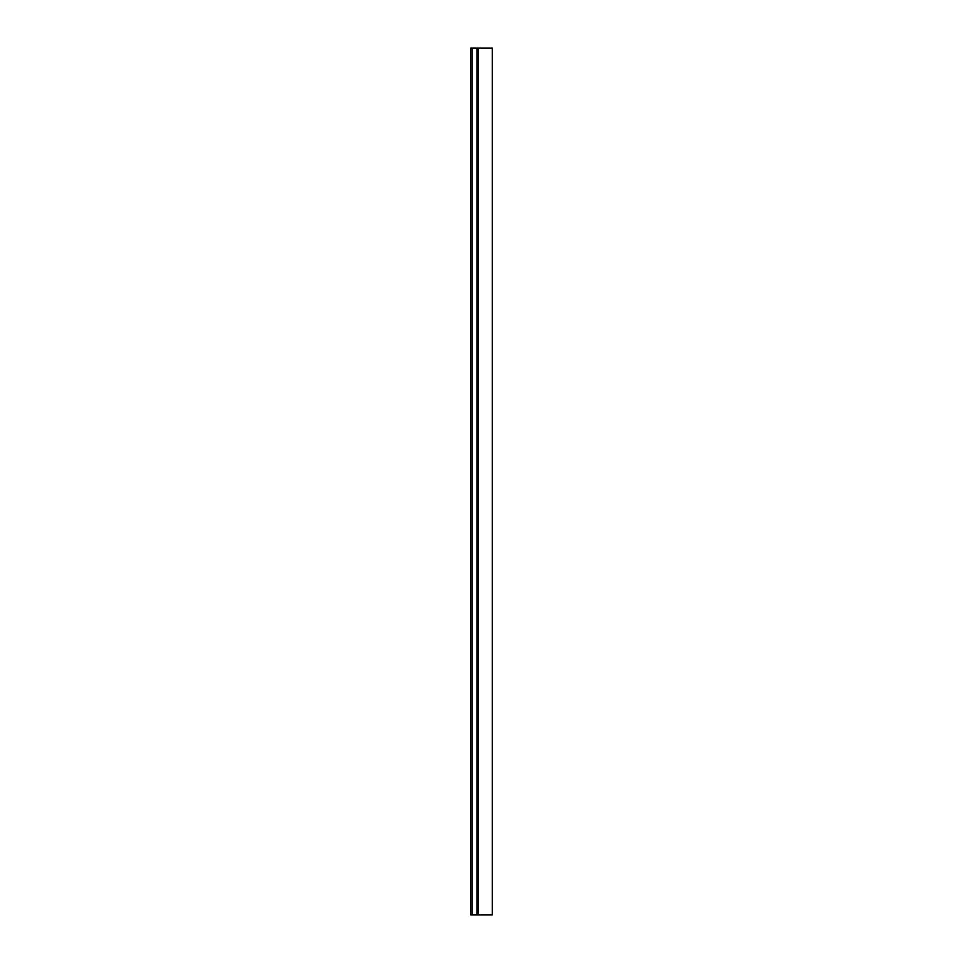 <?xml version="1.0" encoding="UTF-8"?>
<svg xmlns="http://www.w3.org/2000/svg" width="963" height="963" viewBox="0 0 963 963"><rect width="100%" height="100%" fill="white"/><g stroke="black" fill="none" stroke-linecap="round" stroke-linejoin="round"><path stroke-width="1.44" d="M472.183 914.85L492.334 914.85L492.334 48.15L470.666 48.15L470.666 914.85L472.183 914.85L472.183 48.15M478.467 914.85L478.467 48.15M470.666 914.85L470.666 48.15M476.95 914.85L476.95 48.15"/></g></svg>
